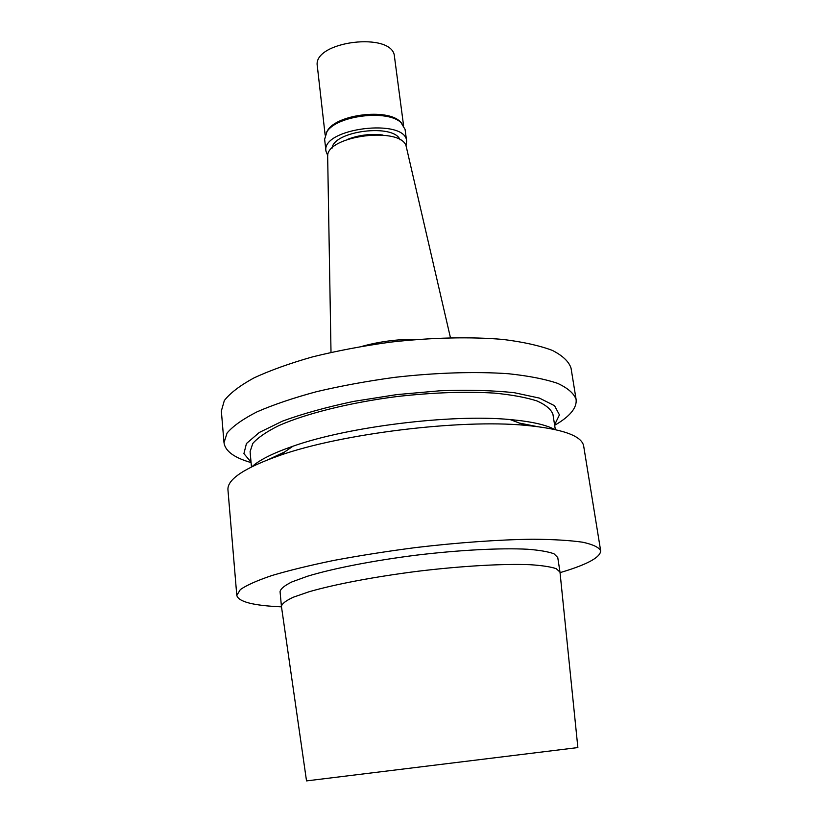 <?xml version="1.0" encoding="UTF-8"?>
<svg xmlns="http://www.w3.org/2000/svg" width="822" height="822" viewBox="0 0 822 822"><rect width="100%" height="100%" fill="white"/><g stroke="black" fill="none" stroke-linecap="round" stroke-linejoin="round"><path stroke-width="1.23" d="M306.524 780.89L281.453 606.554L280.055 591.614C280.692 588.727 284.648 585.49 291.933 581.904L307.387 576.263C332.869 568.495 373.301 560.573 416.518 555.138C459.775 549.959 500.917 547.863 527.529 549.24C539.592 550.185 548.418 551.706 553.997 553.802L557.758 557.522L559.988 572.091L577.866 747.578L306.524 780.9L577.866 747.578M281.422 606.297C282.08 603.615 286.066 600.574 293.392 597.183L308.928 591.799C334.523 584.35 375.12 576.623 418.49 571.177C461.892 565.968 503.146 563.645 529.789 564.683C541.873 565.454 550.699 566.79 556.258 568.68L559.988 572.091M281.504 606.842C253.443 605.629 238.544 601.827 236.798 595.436L240.332 589.59C246.61 585.202 257.194 580.496 272.072 575.472C289.344 570.345 310.069 565.3 334.256 560.337C359.964 555.549 387.08 551.295 415.593 547.575C458.419 542.52 499.457 539.633 532.81 539.222C553.422 539.386 570.078 540.383 582.788 542.232C593.001 544.493 598.961 547.339 600.656 550.761C600.553 557.265 587.432 564.437 561.303 572.266L560.039 572.646M236.798 595.436L227.951 489.84C227.129 479.401 244.329 467.944 279.552 455.491C341.469 433.626 459.95 419.076 525.309 425.313C562.505 428.879 581.966 435.824 583.692 446.161L600.656 550.761M252.149 466.557C259.639 459.837 273.212 453.066 292.868 446.254C348.148 426.608 451.771 413.877 510.154 419.569C530.878 421.429 545.685 424.707 554.583 429.423M269.267 459.179L284.772 451.864M519.37 423.063L536.191 426.402M251.46 466.896L250.094 451.627L252.775 443.469C257.882 437.643 266.564 431.684 278.822 425.611C306.123 413.528 349.905 402.575 397.047 396.533C433.194 392.474 465.663 391.334 494.454 393.111C511.829 394.807 525.998 397.416 536.951 400.941C545.859 404.897 551.192 409.397 552.959 414.442L555.323 429.587M251.039 462.149L243.918 453.61L246.446 443.531L259.279 432.485L282.326 421.193C302.465 413.805 326.252 407.198 353.676 401.393L396.81 394.601L440.304 390.758C468.314 389.751 492.995 390.409 514.325 392.711L539.417 398.095L554.542 405.708L559.433 414.863L554.593 424.882M251.08 462.581C234.229 457.751 225.197 451.134 224.005 442.729L227.078 433.04C232.924 426.115 242.932 419.045 257.081 411.812C273.541 404.65 293.351 397.94 316.521 391.683C341.181 385.867 367.239 381.089 394.694 377.349C435.979 372.623 475.733 371.421 508.304 373.722C528.484 375.849 544.914 379.055 557.583 383.34C567.868 388.118 574.044 393.502 576.119 399.502C576.993 407.938 569.841 416.538 554.655 425.303M224.005 442.729L221.344 411L224.334 400.54C230.088 393.111 239.973 385.569 253.977 377.904C270.274 370.342 289.899 363.303 312.853 356.789C337.297 350.778 363.129 345.898 390.368 342.147C431.345 337.503 470.831 336.619 503.228 339.465C523.316 341.983 539.694 345.63 552.353 350.398C562.649 355.669 568.875 361.557 571.023 368.061L576.119 399.502M362.594 346.185C380.833 341.253 399.4 338.972 418.295 339.342M327.68 157.238L327.67 156.766C325.44 135.363 403.345 125.797 406.356 147.107L406.458 147.57M347.737 139.278C359.029 135.024 370.671 133.596 382.651 134.993M332.026 148.248C333.67 130.729 394.231 123.29 400.067 139.894M327.762 155.615L325.974 151.207C320.847 128.129 406.058 117.669 406.654 141.302L405.986 146.008M325.974 151.207L324.628 139.288L326.94 131.705C336.722 115.512 387.594 109.264 401.002 122.612L405.082 129.414L406.654 141.302M326.252 132.763L327.701 130.236C337.267 114.412 386.802 108.329 399.903 121.368L401.927 123.475M325.142 135.075L317.333 66.202C312.093 41.09 393.491 31.092 394.478 56.728L403.561 125.447M292.868 446.254L279.552 455.491M510.154 419.569L525.309 425.313M327.67 156.766L331.009 352.361M406.356 147.107L450.435 337.698M327.701 130.236L326.94 131.705M399.903 121.368L401.002 122.612"/></g></svg>
